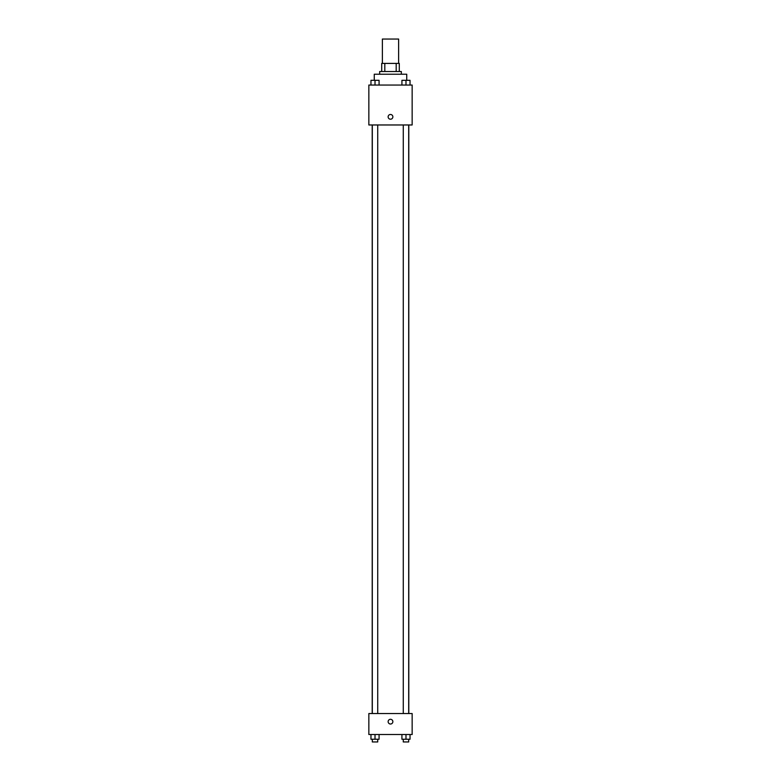 <?xml version="1.0" encoding="UTF-8"?>
<svg xmlns="http://www.w3.org/2000/svg" width="781" height="781" viewBox="0 0 781 781"><rect width="100%" height="100%" fill="white"/><g stroke="black" fill="none" stroke-linecap="round" stroke-linejoin="round"><path stroke-width="1.17" d="M398.622 63.407L398.622 39.05L382.378 39.05L382.378 63.407M384.808 71.52L384.808 63.407L381.704 63.407L381.704 71.52L381.704 63.407M384.808 63.407L399.296 63.407L399.296 71.52M396.192 71.52L396.192 63.407M379.673 74.224L379.673 71.52L401.327 71.52L401.327 74.224M406.735 80.297L406.735 74.224L374.265 74.224L374.265 80.297M368.847 85.051L412.153 85.051L412.153 124.97L368.847 124.97L368.847 85.051M388.128 116.847A2.372 2.372 0 0 1 391.681 114.797A2.372 2.372 0 0 1 391.681 118.897A2.372 2.372 0 0 1 388.128 116.847M368.847 713.541L412.153 713.541L412.153 734.511L368.847 734.511L368.847 713.541M390.5 724.026A2.372 2.372 0 0 1 388.45 720.472A2.372 2.372 0 0 1 392.55 720.472A2.372 2.372 0 0 1 390.5 724.026M401.922 734.511L401.922 739.246L410.035 739.246L410.035 734.511L410.035 739.246M405.983 739.246L405.983 734.511M408.688 739.246L408.688 741.95L403.269 741.95L403.269 739.246M370.965 734.511L370.965 739.246L379.078 739.246L379.078 734.511L379.078 739.246M375.017 739.246L375.017 734.511M377.731 739.246L377.731 741.95L372.312 741.95L372.312 739.246M401.922 85.051L401.922 80.316L410.035 80.316L410.035 85.051L410.035 80.316M405.983 85.051L405.983 80.316L403.269 80.297M408.688 80.316L405.983 80.297M370.965 85.051L370.965 80.316L379.078 80.316L379.078 85.051L379.078 80.316M375.017 85.051L375.017 80.316L372.312 80.297M377.731 80.316L375.017 80.297M408.795 713.541L408.795 124.97M372.205 713.541L372.205 124.97M403.269 124.97L403.269 713.541M408.688 124.97L408.688 713.541M377.731 713.541L377.731 124.97M372.312 713.541L372.312 124.97"/></g></svg>
